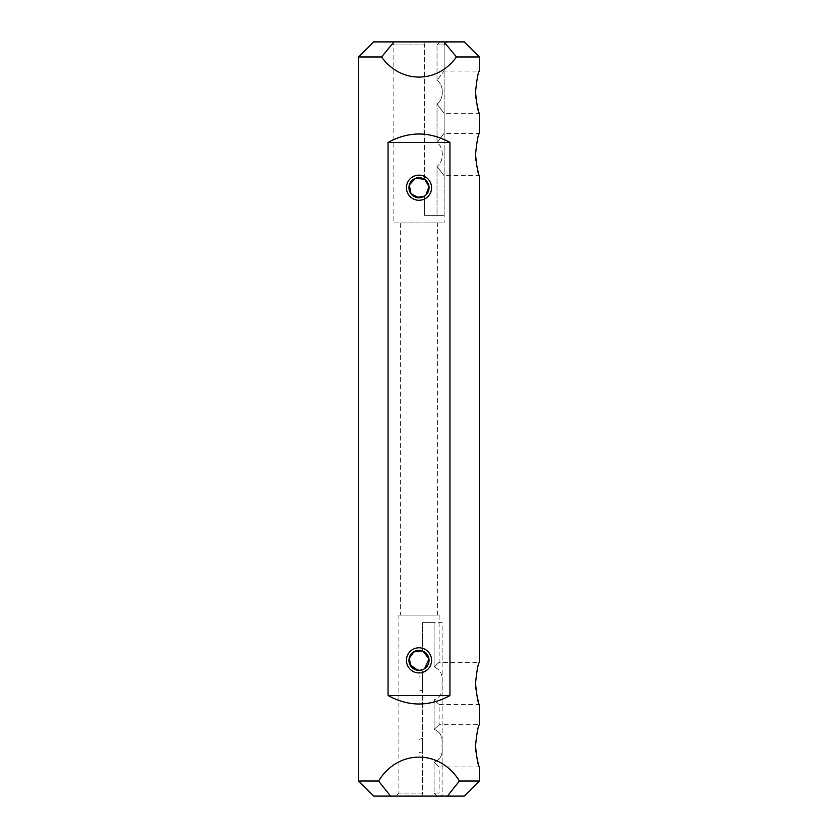 <?xml version="1.0" encoding="UTF-8"?>
<svg xmlns="http://www.w3.org/2000/svg" width="838" height="838" viewBox="0 0 838 838"><rect width="100%" height="100%" fill="white"/><g stroke="black" fill="none" stroke-linecap="round" stroke-linejoin="round"><path stroke-width="0.63" stroke-dasharray="4.19 3.14" d="M358.664 56.984L381.562 56.984L393.986 41.9L373.748 41.9M373.748 796.1L390.56 796.1L378.587 781.016L358.664 781.016M393.86 222.908L444.14 222.908L393.86 222.908L393.86 44.917L424.363 44.917L393.86 44.917L390.843 41.9L424.038 41.9L390.843 41.9M424.363 179.206L424.363 44.917L424.363 179.206C424.866 178.033 426.427 180.872 429.056 187.712C426.427 194.552 424.866 197.391 424.363 196.218L424.363 215.366L424.363 196.218A10.056 10.056 0 0 1 409.342 190.509A10.056 10.056 0 0 1 419 177.656A10.056 10.056 0 0 1 424.363 196.218L425.861 195.065M414.119 178.923L419.283 177.656M424.363 215.366L437.017 215.366L437.017 166.301L437.017 215.366L424.028 215.366L444.14 215.366L424.363 215.366M437.017 166.301C446.088 178.41 446.088 178.41 437.017 166.301C446.088 178.41 446.088 178.41 437.017 166.301C444.119 161.86 444.119 147.195 437.017 142.753L437.017 103.954L437.017 142.753C446.078 130.644 446.078 130.644 437.017 142.753C446.078 130.644 446.078 130.644 437.017 142.753C444.13 147.195 444.119 161.87 437.017 166.301M437.017 80.406L437.017 44.917L437.017 80.406C446.078 68.297 446.078 68.297 437.017 80.406C446.078 68.297 446.078 68.297 437.017 80.406C444.13 84.848 444.119 99.523 437.017 103.954C446.088 116.063 446.088 116.063 437.017 103.954C446.088 116.063 446.088 116.063 437.017 103.954C444.119 99.513 444.119 84.848 437.017 80.406M437.017 44.917L444.14 44.917L437.017 44.917L439.856 41.9L447.157 41.9L439.856 41.9L437.017 44.917M439.112 615.092L398.888 615.092L439.112 615.092L439.112 662.355L479.336 662.355C478.184 663.507 476.916 670.295 475.523 682.719M475.848 689.601L479.336 704.59L439.112 704.59L439.112 724.702L479.336 724.702C478.184 725.855 476.916 732.642 475.523 745.066M434.105 667.058C440.62 660.952 440.62 660.952 434.105 667.058C440.579 669.572 443.187 675.051 441.93 683.483C443.176 691.905 440.568 697.373 434.105 699.887C440.579 697.373 443.187 691.895 441.93 683.462C443.176 675.04 440.568 669.572 434.105 667.058C440.62 660.952 440.62 660.952 434.105 667.058L434.105 622.634L434.105 667.058M434.105 699.887C440.62 705.994 440.62 705.994 434.105 699.887C440.62 705.994 440.62 705.994 434.105 699.887L434.105 729.406C440.62 723.299 440.62 723.299 434.105 729.406C440.579 731.92 443.187 737.398 441.93 745.83C443.176 754.252 440.568 759.72 434.105 762.234C440.579 759.72 443.187 754.242 441.93 745.81C443.176 737.388 440.568 731.92 434.105 729.406C440.62 723.299 440.62 723.299 434.105 729.406L434.105 699.887M475.848 751.948L479.336 766.938L439.112 766.938L439.112 793.083L434.105 793.083L434.105 762.234C440.62 768.341 440.62 768.341 434.105 762.234C440.62 768.341 440.62 768.341 434.105 762.234L434.105 793.083L439.112 793.083L442.129 796.1L395.871 796.1L422.017 796.1L422.582 793.083L422.582 753.194L419 752.262L419 739.378L422.582 738.446L422.582 690.847L419 689.915L419 677.031L422.582 676.098L422.582 669.74L417.806 670.327M434.105 622.634L422.582 622.634L422.582 650.948L422.582 622.634L434.105 622.634M409.908 664.639L410.222 655.431L417.785 650.361M422.017 669.939L422.017 796.1L422.017 669.939L422.582 669.74L422.017 669.939L422.582 669.74L422.582 676.098L419 677.031L419 689.915L422.582 690.847L422.582 738.446L419 739.378L419 752.262L422.582 753.194L422.582 793.083L398.888 793.083L422.582 793.083L422.017 796.1L442.129 796.1L437.09 796.1L442.129 796.1L437.09 796.1L442.129 796.1L442.129 622.634L422.017 622.634L442.129 622.634L442.129 796.1M419 677.031L419 689.915L419 677.031M422.582 676.098L422.582 690.847L422.582 676.098M419 739.378L419 752.262L419 739.378M422.582 738.446L422.582 753.194L422.582 738.446M400.396 615.092L437.604 615.092L400.396 615.092L400.396 222.908L437.604 222.908L400.396 222.908M479.336 781.016L459.413 781.016C440.065 749.162 397.935 749.162 378.587 781.016M381.562 56.984C400.721 83.769 437.279 83.769 456.438 56.984L479.336 56.984M475.848 98.308L479.336 113.298L444.14 113.298L444.14 133.41L479.336 133.41C478.184 134.562 476.916 141.35 475.523 153.773M475.848 160.655L479.336 175.645L444.14 175.645L444.14 222.908M447.157 41.9L444.14 44.917L444.14 71.062L479.336 71.062C478.184 72.215 476.916 79.002 475.523 91.426M388.046 142.46C408.682 131.189 429.318 131.189 449.954 142.46L449.954 695.54C429.318 706.811 408.682 706.811 388.046 695.54L388.046 142.46L449.954 142.46M390.56 796.1L464.252 796.1M439.856 41.9L424.038 41.9L439.856 41.9M464.252 41.9L444.014 41.9L456.438 56.984M393.986 41.9L444.014 41.9M419 647.774A12.57 12.57 0 0 0 408.116 666.629A12.57 12.57 0 0 0 429.884 666.629A12.57 12.57 0 0 0 419 647.774M419 175.142A12.57 12.57 0 0 0 408.116 193.997A12.57 12.57 0 0 0 429.884 193.997A12.57 12.57 0 0 0 419 175.142M449.954 695.54L388.046 695.54M459.413 781.016L447.44 796.1M422.582 650.948L422.017 650.749L422.582 650.948C419.178 649.66 429.15 652.069 429.056 660.344C429.119 668.672 419.168 671.018 422.582 669.74A10.056 10.056 0 0 1 409.112 662.167A10.056 10.056 0 0 1 419 650.288A10.056 10.056 0 0 1 422.582 669.74M424.363 44.917L424.038 41.9L424.363 44.917M437.09 796.1L434.105 793.083L437.09 796.1M422.582 622.634L422.017 622.634L422.582 622.634M398.888 615.092L398.888 793.083L395.871 796.1M437.604 615.092L437.604 222.908M422.017 622.634L422.017 650.749L422.017 622.634M444.14 215.366L444.14 41.9L444.14 215.366M424.028 215.366L424.028 196.427L424.028 215.366M424.028 178.997L424.028 42.445L424.028 178.997"/><path stroke-width="1.26" d="M381.562 56.984L358.664 56.984L373.748 41.9L393.986 41.9L381.562 56.984C400.721 83.769 437.279 83.769 456.438 56.984L444.014 41.9L464.252 41.9L479.336 56.984L456.438 56.984M390.56 796.1L373.748 796.1L358.664 781.016L378.587 781.016L390.56 796.1L447.44 796.1L459.413 781.016L479.336 781.016L479.336 766.938C478.1 765.691 476.822 758.652 475.523 745.82C476.822 732.988 478.1 725.949 479.336 724.702L479.336 704.59C478.1 703.344 476.822 696.305 475.523 683.473C476.822 670.641 478.1 663.602 479.336 662.355L479.336 175.645C478.1 174.398 476.822 167.359 475.523 154.527C476.822 141.695 478.1 134.656 479.336 133.41L479.336 113.298C478.1 112.051 476.822 105.012 475.523 92.18C476.822 79.348 478.1 72.309 479.336 71.062L479.336 56.984M419.283 177.656L424.363 179.206L415.397 178.326L409.342 184.905L410.976 193.767L419 197.768L424.363 196.218L416.591 197.475L410.348 192.834L409.311 185.051L414.119 178.923M475.523 682.719L475.848 689.601M475.523 745.066L475.848 751.948M417.806 670.327L409.908 664.639M417.785 650.361L422.582 650.948L414.014 651.618L409.112 658.5L411.28 666.786L419 670.4L422.582 669.74M378.587 781.016C397.935 749.162 440.065 749.162 459.413 781.016M475.523 153.773L475.848 160.655M475.523 91.426L475.848 98.308M388.046 695.54C408.682 706.811 429.318 706.811 449.954 695.54L449.954 142.46C429.318 131.189 408.682 131.189 388.046 142.46L388.046 695.54L449.954 695.54M479.336 781.016L464.252 796.1L447.44 796.1M393.986 41.9L444.014 41.9M419 672.914A12.57 12.57 0 0 1 408.116 654.059A12.57 12.57 0 0 1 429.884 654.059A12.57 12.57 0 0 1 419 672.914M419 200.282A12.57 12.57 0 0 1 408.116 181.427A12.57 12.57 0 0 1 429.884 181.427A12.57 12.57 0 0 1 419 200.282M449.954 142.46L388.046 142.46M419 197.768A10.056 10.056 0 0 0 427.705 182.684A10.056 10.056 0 0 0 410.295 182.684A10.056 10.056 0 0 0 419 197.768M424.835 179.521L428.993 186.581L425.861 195.065M419 670.4A10.056 10.056 0 0 0 427.705 655.316A10.056 10.056 0 0 0 410.295 655.316A10.056 10.056 0 0 0 419 670.4M423.054 651.136L428.951 658.888L424.615 668.682M358.664 781.016L358.664 56.984"/></g></svg>

